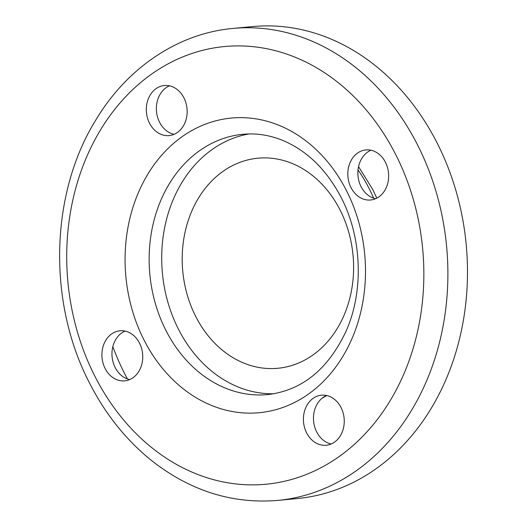 <?xml version="1.0" encoding="UTF-8"?>
<svg xmlns="http://www.w3.org/2000/svg" width="527" height="527" viewBox="0 0 527 527"><rect width="100%" height="100%" fill="white"/><g stroke="black" fill="none" stroke-linecap="round" stroke-linejoin="round"><path stroke-width="0.79" d="M334.829 441.903A25.144 20.382 -95.4 0 0 343.07 412.74A25.144 20.382 -95.4 0 0 321.45 395.197A25.144 20.382 -95.4 0 0 312.834 398.55A25.144 20.382 -95.4 0 0 304.593 427.707A25.144 20.382 -95.4 0 0 326.22 445.249A25.144 20.382 -95.4 0 0 334.829 441.903M331.167 443.991A25.144 20.382 84.6 0 1 313.94 423.701A25.144 20.382 84.6 0 1 322.886 397.589A25.144 20.382 84.6 0 1 326.549 395.494M385.448 162.303A25.144 20.382 -95.4 0 0 365.85 149.931A25.144 20.382 -95.4 0 0 351.022 187.619A25.144 20.382 -95.4 0 0 370.619 199.99A25.144 20.382 -95.4 0 0 385.448 162.303M375.573 198.732A25.144 20.382 84.6 0 1 361.074 186.663A25.144 20.382 84.6 0 1 370.955 150.235M155.735 88.879A25.144 20.382 -95.4 0 0 147.494 118.041A25.144 20.382 -95.4 0 0 169.114 135.584A25.144 20.382 -95.4 0 0 177.731 132.231A25.144 20.382 -95.4 0 0 185.972 103.068A25.144 20.382 -95.4 0 0 164.345 85.526A25.144 20.382 -95.4 0 0 155.735 88.879M174.068 134.326A25.144 20.382 84.6 0 1 156.835 114.036A25.144 20.382 84.6 0 1 165.788 87.923A25.144 20.382 84.6 0 1 169.45 85.829M105.117 368.478A25.144 20.382 -95.4 0 0 124.715 380.85A25.144 20.382 -95.4 0 0 139.543 343.156A25.144 20.382 -95.4 0 0 119.945 330.791A25.144 20.382 -95.4 0 0 105.117 368.478M129.662 379.592A25.144 20.382 84.6 0 1 115.169 367.523A25.144 20.382 84.6 0 1 125.044 331.094M112.831 346.634A219.812 178.166 -95.4 0 0 124.438 373.254A219.812 178.166 -95.4 0 0 127.429 378.953M277.808 500.413L297.406 498.549A237.051 192.144 -95.4 0 0 437.232 143.199A237.051 192.144 -95.4 0 0 252.459 26.587L232.862 28.451C178.021 33.346 126.981 67.891 95.789 120.044C49.96 193.903 47.529 302.307 89.465 382.918C105.426 414.229 126.151 440.124 151.644 460.611C190.214 490.868 232.269 504.135 277.808 500.413A237.051 192.144 -95.4 0 0 417.634 145.07A237.051 192.144 -95.4 0 0 232.862 28.451M249.133 133.937A130.736 105.967 -95.4 0 0 178.389 329.072A130.736 105.967 -95.4 0 0 273.875 393.755M314.046 354.197A105.499 85.512 -95.4 0 0 340.132 210.115A105.499 85.512 -95.4 0 0 221.748 172.276A105.499 85.512 -95.4 0 0 195.669 316.365A105.499 85.512 -95.4 0 0 314.046 354.197M373.656 198.205A147.975 119.945 -95.4 0 0 369.21 188.725A147.975 119.945 -95.4 0 0 358.017 169.938M395.777 154.707A219.812 178.166 -95.4 0 0 149.134 75.875A219.812 178.166 -95.4 0 0 94.788 376.074A219.812 178.166 -95.4 0 0 341.43 454.906A219.812 178.166 -95.4 0 0 395.777 154.707M346.595 190.879A147.975 119.945 -95.4 0 0 180.557 137.81A147.975 119.945 -95.4 0 0 143.97 339.902A147.975 119.945 -95.4 0 0 310.008 392.971A147.975 119.945 -95.4 0 0 346.595 190.879M242.94 134.286A130.736 105.967 -95.4 0 0 165.827 330.264A130.736 105.967 -95.4 0 0 267.729 394.578C301.879 390.553 327.985 369.44 346.041 331.246C363.913 291.319 362.069 237.756 341.272 197.717C327.412 171.203 309.053 152.599 286.194 141.928C271.932 135.459 257.519 132.916 242.94 134.286M358.538 166.624L372.78 189.601L376.812 198.145M326.773 395.546L322.03 398.26"/></g></svg>
